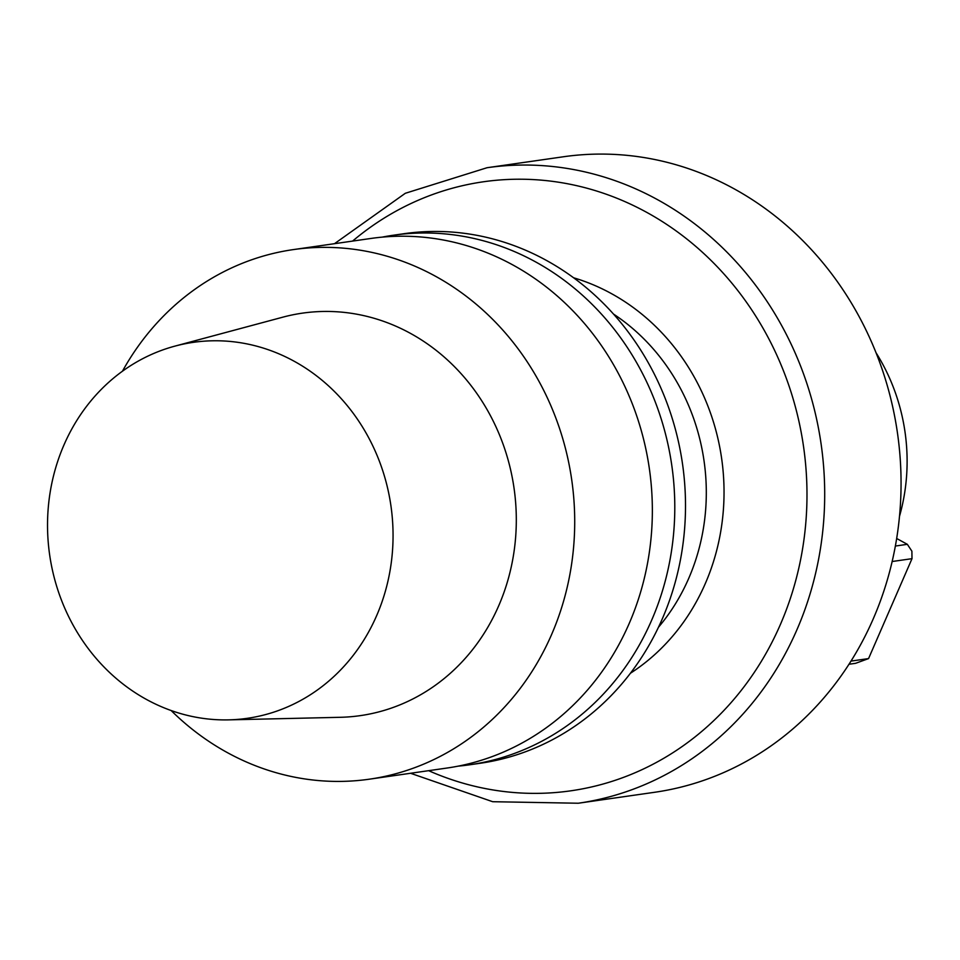 <?xml version="1.0" encoding="UTF-8"?>
<svg xmlns="http://www.w3.org/2000/svg" width="960" height="960" viewBox="0 0 960 960"><rect width="100%" height="100%" fill="white"/><g stroke="black" fill="none" stroke-linecap="round" stroke-linejoin="round"><path stroke-width="1.44" d="M551.532 634.68A267.516 242.844 -98.2 0 0 525.996 359.976A267.516 242.844 -98.2 0 0 293.328 249.6A267.516 242.844 -98.2 0 0 122.436 371.232A267.516 242.844 -98.2 0 1 293.328 249.6A267.516 242.844 -98.2 0 1 525.996 359.976A267.516 242.844 -98.2 0 1 551.532 634.68A267.516 242.844 -98.2 0 1 369.372 779.184A267.516 242.844 -98.2 0 0 551.532 634.68M171.168 710.556A267.516 242.844 -98.2 0 0 369.372 779.184A267.516 242.844 -98.2 0 1 171.168 710.556M629.172 623.532A267.516 242.844 -98.2 0 0 603.636 348.828A267.516 242.844 -98.2 0 0 370.968 238.452L293.328 249.6L370.968 238.452A267.516 242.844 -98.2 0 1 603.636 348.828A267.516 242.844 -98.2 0 1 629.172 623.532A267.516 242.844 -98.2 0 1 447.012 768.036A267.516 242.844 -98.2 0 0 629.172 623.532M498.696 605.808A203.316 184.56 -98.2 0 0 473.04 388.224A203.316 184.56 -98.2 0 0 282.816 317.172A203.316 184.56 -98.2 0 1 473.04 388.224A203.316 184.56 -98.2 0 1 498.696 605.808A203.316 184.56 -98.2 0 1 340.272 717.3A203.316 184.56 -98.2 0 0 498.696 605.808M63.972 444.948A189.912 172.392 81.8 0 1 174.948 346.116A189.912 172.392 81.8 0 1 390.936 505.836A189.912 172.392 81.8 0 1 228.612 719.868A189.912 172.392 81.8 0 1 63.972 444.948A189.912 172.392 81.8 0 1 174.948 346.116A189.912 172.392 81.8 0 1 390.936 505.836A189.912 172.392 81.8 0 1 228.612 719.868A189.912 172.392 81.8 0 1 63.972 444.948M382.224 237.12A267.516 242.844 81.8 0 1 393.408 235.224A267.516 242.844 81.8 0 1 626.076 345.612A267.516 242.844 81.8 0 1 651.612 620.304A267.516 242.844 81.8 0 1 469.452 764.82A267.516 242.844 81.8 0 1 458.196 766.14A267.516 242.844 81.8 0 0 469.452 764.82A267.516 242.844 81.8 0 0 651.612 620.304A267.516 242.844 81.8 0 0 626.076 345.612A267.516 242.844 81.8 0 0 393.408 235.224A267.516 242.844 81.8 0 0 382.224 237.12M662.328 618.768A267.516 242.844 -98.2 0 0 636.792 344.076A267.516 242.844 -98.2 0 0 404.124 233.688L393.408 235.224L404.124 233.688A267.516 242.844 -98.2 0 1 636.792 344.076A267.516 242.844 -98.2 0 1 662.328 618.768A267.516 242.844 -98.2 0 1 480.168 763.272A267.516 242.844 -98.2 0 0 662.328 618.768M873.24 618.864A321.012 291.408 81.8 0 1 654.66 792.276A321.012 291.408 81.8 0 0 873.24 618.864A321.012 291.408 81.8 0 0 842.604 289.224A321.012 291.408 81.8 0 0 563.4 156.768A321.012 291.408 81.8 0 1 842.604 289.224A321.012 291.408 81.8 0 1 873.24 618.864M855.6 663.312L848.988 664.26L855.6 663.312L868.56 658.584L912 558.672L892.152 561.516L912 558.672L911.892 551.184L907.344 544.32L896.664 538.488L907.344 544.32L895.368 546.048L907.344 544.32L911.892 551.184L912 558.672L868.56 658.584L850.992 661.104L868.56 658.584L855.6 663.312M899.508 516.252A187.26 169.992 -98.2 0 0 876.024 352.728A187.26 169.992 -98.2 0 1 899.508 516.252M613.488 314.052A203.088 184.356 81.8 0 1 658.464 627.252A203.088 184.356 81.8 0 0 613.488 314.052M573.624 277.788A216.456 196.5 81.8 0 1 721.62 458.352A216.456 196.5 81.8 0 1 630.408 673.26A216.456 196.5 81.8 0 0 721.62 458.352A216.456 196.5 81.8 0 0 573.624 277.788M352.584 241.092A307.632 279.264 81.8 0 1 803.544 446.592A307.632 279.264 81.8 0 1 428.628 770.676A307.632 279.264 81.8 0 0 803.544 446.592A307.632 279.264 81.8 0 0 352.584 241.092M487.044 167.724A321.012 291.408 81.8 0 1 821.112 444.06A321.012 291.408 81.8 0 1 578.292 803.232L654.66 792.276L578.292 803.232A321.012 291.408 81.8 0 0 821.112 444.06A321.012 291.408 81.8 0 0 487.044 167.724L405.312 193.284L334.5 243.684L405.312 193.284L487.044 167.724L563.4 156.768L487.044 167.724M447.012 768.036L369.372 779.184L447.012 768.036M228.612 719.868L340.272 717.3L228.612 719.868M174.948 346.116L282.816 317.172L174.948 346.116M480.168 763.272L469.452 764.82L480.168 763.272M410.544 773.268L492.684 801.708L578.292 803.232L492.684 801.708L410.544 773.268"/></g></svg>
